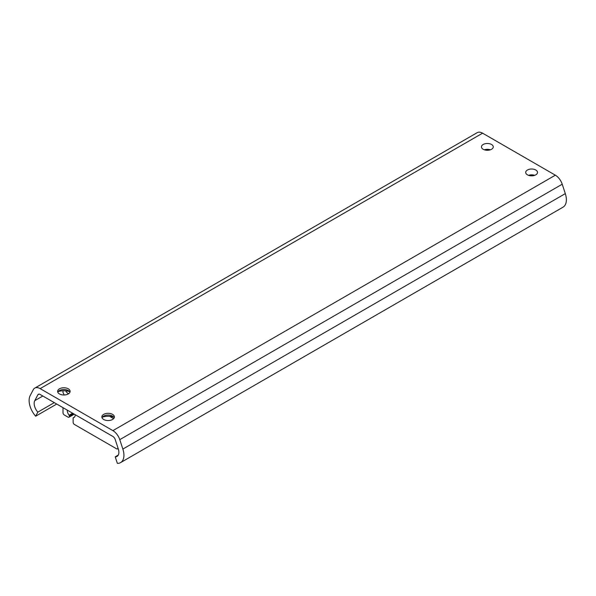 <?xml version="1.0" encoding="UTF-8"?>
<svg xmlns="http://www.w3.org/2000/svg" width="596" height="596" viewBox="0 0 596 596"><rect width="100%" height="100%" fill="white"/><g stroke="black" fill="none" stroke-linecap="round" stroke-linejoin="round"><path stroke-width="0.89" d="M535.782 174.837A5.9 3.405 180 0 1 529.352 175.574A5.9 3.405 180 0 1 525.709 172.423A5.9 3.405 180 0 1 531.61 169.018A5.9 3.405 180 0 1 537.51 172.423A5.9 3.405 180 0 1 535.782 174.837M528.57 175.343A5.9 3.405 180 0 1 534.649 175.343M491.536 149.291A5.9 3.405 180 0 1 485.107 150.028A5.9 3.405 180 0 1 481.464 146.884A5.9 3.405 180 0 1 487.364 143.48A5.9 3.405 180 0 1 493.264 146.884A5.9 3.405 180 0 1 491.536 149.291M484.325 149.805A5.9 3.405 180 0 1 490.404 149.805M102.05 417.803A6.258 3.613 180 0 1 103.697 416.12A6.258 3.613 180 0 1 112.547 416.12A6.258 3.613 180 0 1 114.194 417.803M102.46 417.14A11.264 6.504 180 0 1 113.791 417.14M112.547 419.48A6.258 3.613 180 0 1 105.73 420.262A6.258 3.613 180 0 1 101.864 416.924A6.258 3.613 180 0 1 108.122 413.311A6.258 3.613 180 0 1 114.38 416.924A6.258 3.613 180 0 1 112.547 419.48M57.805 392.257A6.258 3.613 180 0 1 59.451 390.574A6.258 3.613 180 0 1 68.302 390.574A6.258 3.613 180 0 1 69.948 392.257M58.214 391.602A11.264 6.504 180 0 1 69.546 391.602M68.302 393.934A6.258 3.613 180 0 1 61.485 394.716A6.258 3.613 180 0 1 57.618 391.378A6.258 3.613 180 0 1 63.876 387.765A6.258 3.613 180 0 1 70.134 391.378A6.258 3.613 180 0 1 68.302 393.934M35.685 416.202L37.816 412.141A8.94 5.163 60 0 1 34.762 400.683L37.846 394.82A3.576 2.064 60 0 1 38.353 394.284A3.576 2.064 60 0 1 40.141 394.463L112.897 436.466A3.576 2.064 60 0 1 115.192 439.475L118.276 448.892A8.94 5.163 60 0 1 117.017 456.417A8.94 5.163 60 0 1 115.222 456.827L117.352 463.353A16.092 9.29 -120 0 0 120.593 462.608L563.041 207.162A16.092 9.29 -120 0 0 565.306 193.625L562.222 184.209A10.728 6.191 -120 0 0 555.345 175.187L482.589 133.176A10.728 6.191 -120 0 0 477.225 132.647L34.777 388.093A10.728 6.191 -120 0 0 33.264 389.709L30.18 395.565A16.092 9.29 -120 0 0 35.685 416.202L56.739 404.043M120.593 462.608A16.092 9.29 -120 0 0 122.858 449.071L119.774 439.654A10.728 6.191 -120 0 0 112.897 430.632L40.141 388.622A10.728 6.191 -120 0 0 34.777 388.093M37.816 412.141L54.296 402.635M115.222 456.827L118.276 455.061M66.707 390.924L65.992 391.334A4.023 2.324 -120 0 0 68.741 393.658M63.012 390.738A1.788 1.036 -120 0 0 63.012 390.879L63.012 392.354A0.894 0.514 -120 0 0 63.206 392.995A8.94 5.163 -120 0 1 64.204 394.984M113.627 418.645L109.597 416.313M63.012 407.664L63.012 412.775A1.788 1.036 -120 0 0 64.271 414.965L68.063 417.155A1.788 1.036 -120 0 0 68.957 417.245A1.788 1.036 -120 0 0 69.33 416.425L69.33 415.986A0.894 0.514 -120 0 0 69.061 415.233L72.585 413.192M65.992 391.334A0.894 0.514 -120 0 0 65.567 390.894L65.351 390.775M67.214 410.093A6.079 3.509 -120 0 0 69.061 415.233M74.47 417.111L73.39 417.736A0.894 0.514 -120 0 0 73.308 417.766A0.894 0.514 -120 0 0 73.122 418.176L73.122 422.259A1.788 1.036 -120 0 0 74.388 424.449L116.578 448.81A1.788 1.036 -120 0 0 117.472 448.9A1.788 1.036 -120 0 0 117.844 448.08L117.844 447.566M73.39 417.736A6.079 3.509 -120 0 0 73.978 417.505A6.079 3.509 -120 0 0 75.238 414.727M528.749 175.403A5.722 3.3 180 0 1 534.47 175.403M484.503 149.864A5.722 3.3 180 0 1 490.225 149.864M40.141 388.622L482.589 133.176M34.762 400.683L42.837 396.02M37.846 394.82L39.068 394.12M122.858 449.071L565.306 193.625M119.774 439.654L562.222 184.209M112.897 430.632L555.345 175.187M73.375 413.654L69.33 415.986M69.33 416.425L73.755 413.87M68.957 417.245L74.276 414.168M117.472 448.9L118.15 448.505M74.5 417.081L73.308 417.766"/></g></svg>
